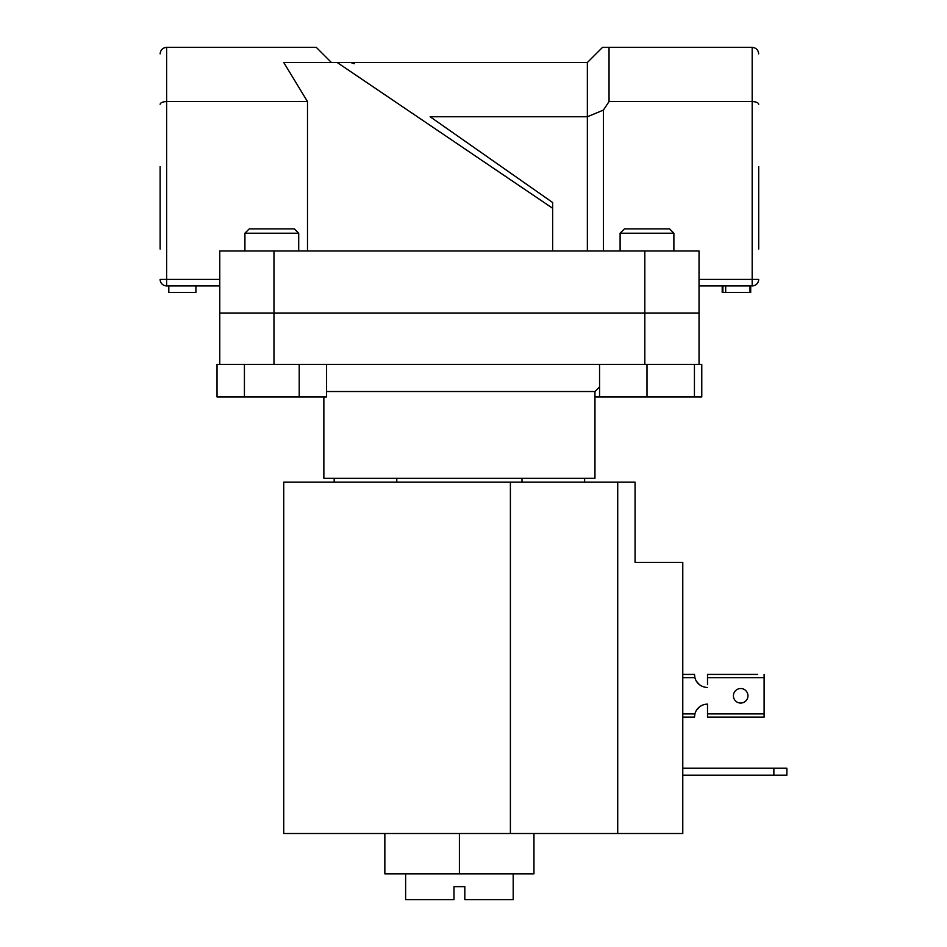 <?xml version="1.0" encoding="UTF-8"?>
<svg xmlns="http://www.w3.org/2000/svg" width="947" height="947" viewBox="0 0 947 947"><rect width="100%" height="100%" fill="white"/><g stroke="black" fill="none" stroke-linecap="round" stroke-linejoin="round"><path stroke-width="1.42" d="M513.191 873.844L513.191 899.65L464.823 899.65L464.823 886.641L453.98 886.641L453.98 899.65L405.624 899.65L405.624 873.844M323.862 396.947L323.862 478.271L594.953 478.271L594.953 391.525L326.585 391.525M273.979 364.417L219.763 364.417L219.763 250.991L273.979 250.991L273.979 313.019L219.763 313.019L644.824 313.019L273.979 313.019L273.979 364.417L644.824 364.417L644.824 250.991L273.979 250.991M699.04 364.417L646.99 364.417L694.435 364.417L694.435 396.947L701.774 396.947L701.774 364.417L699.04 364.417L699.04 313.019L644.824 313.019L699.04 313.019L699.04 250.991L644.824 250.991M334.196 482.177L334.196 478.271M396.793 482.177L396.793 478.271M584.619 482.177L584.619 478.271M522.01 482.177L522.01 478.271M533.954 833.502L533.954 873.844L384.849 873.844L384.849 833.502M459.402 873.844L459.402 833.502L617.716 833.502L617.716 482.177L635.07 482.177L635.07 562.411L682.775 562.411L682.775 833.502L617.716 833.502M773.865 775.167L773.865 768.23L786.874 768.23L786.874 775.167L682.775 775.167M773.865 768.23L682.775 768.23M459.402 833.502L283.733 833.502L283.733 482.177L617.716 482.177M694.435 396.947L594.953 396.947M298.707 233.211L244.918 233.211L249.25 228.866L294.363 228.866L298.707 233.211L298.707 250.991M244.918 233.211L244.918 250.991M326.585 364.417L326.585 396.947L299.205 396.947L299.205 364.417M244.421 396.947L244.421 364.417L217.029 364.417L217.029 396.947L299.205 396.947M620.107 233.211L624.44 228.866L669.553 228.866L673.885 233.211L620.107 233.211L620.107 250.991M646.99 396.947L646.99 364.417L599.558 364.417L599.558 396.947M758.689 166.625L758.689 249.037M160.126 249.037L160.126 166.625M699.04 279.401L752.178 279.401L752.178 285.911A6.511 6.511 0 0 0 758.689 279.401A6.511 6.511 0 0 1 752.178 285.911L699.04 285.911M430.127 116.753L552.657 202.54L430.127 116.753L587.353 116.753L587.353 62.526L602.541 47.35L752.178 47.35C756.097 47.764 758.275 49.931 758.689 53.861C758.275 49.931 756.097 47.764 752.178 47.35L752.178 101.566L609.039 101.566L609.039 47.35M552.657 202.8L552.657 250.991M552.657 208.281L337.239 62.526L283.757 62.526L307.491 101.566L307.491 250.991M307.491 101.566L166.625 101.566C162.706 101.743 160.54 102.643 160.126 104.265M219.763 285.911L166.625 285.911L166.625 47.35C162.706 47.764 160.54 49.931 160.126 53.861C160.54 49.931 162.706 47.764 166.625 47.35L316.274 47.35L331.45 62.526M587.353 250.991L587.353 116.753L603.405 110.101L609.039 101.566M603.405 110.101L603.405 250.991M337.239 62.526L587.353 62.526M350.65 62.526L354.379 63.709L350.65 62.526M166.625 285.911A6.511 6.511 0 0 1 160.126 279.401L219.763 279.401M758.689 104.265C758.275 102.643 756.097 101.743 752.178 101.566L752.178 279.401L758.689 279.401M195.911 285.911L195.911 292.41L168.803 292.41L168.803 285.911M722.206 285.911L722.206 292.41L722.904 292.41L722.904 285.911M722.904 292.41L750.699 292.41L750.699 285.911M750.012 292.41L750.012 285.911M725.686 292.41L725.686 285.911M757.6 674.43L707.504 674.43L757.6 674.43M682.775 717.151L694.494 717.151A13.009 13.009 0 0 1 694.53 716.192M694.53 675.389A13.009 13.009 0 0 1 694.494 674.43L682.775 674.43L694.494 674.43L694.909 677.685A13.009 13.009 0 0 0 707.504 687.439A13.009 13.009 0 0 1 699.419 684.622L696.495 681.367L699.419 684.622M699.419 706.959L696.495 710.214L699.419 706.959A13.009 13.009 0 0 1 707.504 704.142L707.504 706.959M707.504 684.622L707.504 674.43M747.952 695.796A7.268 7.268 0 0 0 740.684 688.528A7.268 7.268 0 0 0 733.416 695.796A7.268 7.268 0 0 0 740.684 703.053A7.268 7.268 0 0 0 747.952 695.796M764.111 713.896L707.504 713.896L707.504 717.151L764.111 717.151L764.111 674.43M707.504 713.896L707.504 704.142A13.009 13.009 0 0 0 694.909 713.896L694.494 717.151M510.397 482.177L510.397 833.502M707.504 677.685L764.111 677.685M682.775 677.685L694.909 677.685M694.909 713.896L682.775 713.896M594.953 391.525L599.558 386.909M673.885 233.211L673.885 250.991"/></g></svg>
